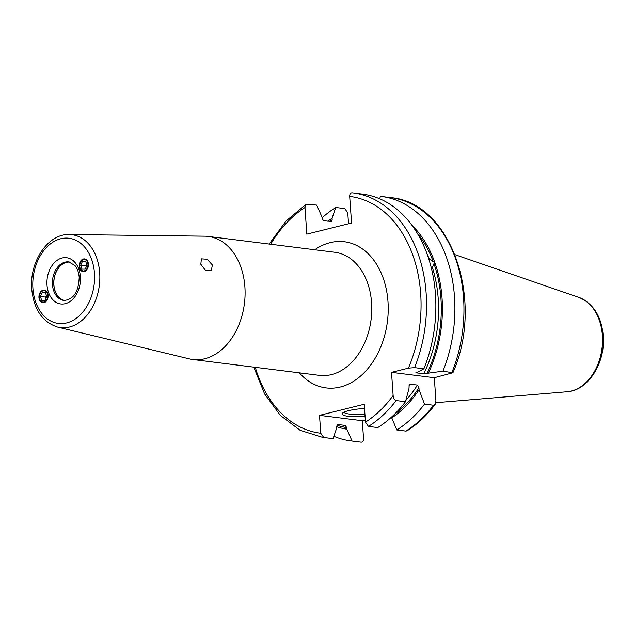 <?xml version="1.0" encoding="UTF-8"?>
<svg xmlns="http://www.w3.org/2000/svg" width="635" height="635" viewBox="0 0 635 635"><rect width="100%" height="100%" fill="white"/><g stroke="black" fill="none" stroke-linecap="round" stroke-linejoin="round"><path stroke-width="0.95" d="M393.136 395.51A119.293 85.233 97.1 0 1 365.474 422.132L368.435 426.403L377.762 427.569A123.174 88.003 -82.9 0 0 405.479 401.725L396.161 400.558C394.533 400.129 393.533 398.447 393.136 395.51L391.517 372.356L408.44 368.149L414.576 367.633L423.902 368.8A123.174 88.003 -82.9 0 0 362.529 194.112L353.211 192.945A123.174 88.003 97.1 0 1 414.576 367.633M323.723 437.507A123.174 88.003 97.1 0 1 322.62 437.38L331.938 438.547A123.174 88.003 -82.9 0 0 333.05 438.674L323.723 437.507L320.754 433.237L319.508 415.361L364.22 404.257L365.474 422.132M331.573 221.488L323.572 220.71L322.088 218.559L321.977 216.987L316.714 205.089L306.229 204.176L285.988 221.075L269.184 244.054M423.902 368.8L416.338 372.848L423.743 373.777L442.936 371.181L452.906 372.761L434.308 377.706L435.928 400.86L435.134 404.479L433.562 405.241A123.174 88.003 97.1 0 1 405.844 431.078L396.796 429.951L391.47 417.139M405.844 431.078L407.003 430.824C417.457 424.275 426.831 415.488 435.134 404.479M352.108 192.81A123.174 88.003 97.1 0 1 353.211 192.945L352.108 192.81C350.488 192.834 349.687 194.032 349.687 196.405L351.552 223.02L306.832 234.124L304.975 207.518L306.229 204.176M379.643 198.747L380.46 196.358A123.174 88.003 -82.9 0 1 381.564 196.493A123.174 88.003 -82.9 0 1 442.936 371.181M330.97 221.639L332.176 219.821L332.065 218.249A112.014 80.034 -82.9 0 0 327.843 221.242M348.528 223.766L347.766 212.868L344.797 208.597L335.748 207.47L332.065 218.249M434.308 377.706L391.517 372.356M433.562 405.241L424.513 404.106L419.076 389.739L418.941 387.763L417.417 385.08L410.019 384.151L409.202 384.612L408.988 388.469L405.479 401.725M415.909 372.618L416.338 372.848A108.537 77.549 97.1 0 0 416.616 372.277M336.645 426.728A112.014 80.034 -82.9 0 0 346.813 429.157L346.702 427.577L345.218 425.426L337.82 424.505L336.613 426.315L336.725 427.895L333.05 438.674M428.649 258.445L433.205 261.588L434.205 260.818A112.014 80.034 -82.9 0 0 412.004 225.29M428.371 373.126A112.014 80.034 -82.9 0 0 434.959 262.914L433.959 263.692L431.649 269.161M391.533 418.044A112.014 80.034 -82.9 0 0 419.076 389.739M396.796 429.951A123.174 88.003 -82.9 0 0 424.513 404.106M335.748 207.47A123.174 88.003 -82.9 0 0 322.04 217.892M333.859 436.293A123.174 88.003 -82.9 0 0 350.972 440.928A123.174 88.003 -82.9 0 0 352.076 441.055L346.813 429.157M434.205 260.818L434.959 262.914M365.323 419.973L362.299 420.719L363.545 438.594C363.553 440.968 362.744 442.166 361.132 442.19L352.076 441.055M361.109 442.182L361.132 442.19A123.174 88.003 -82.9 0 1 360.029 442.055L350.972 440.928M69.874 262.12A19.352 13.827 97.1 0 0 53.888 284.79A19.352 13.827 -82.9 0 0 65.072 300.506M64.603 300.498A19.423 13.875 -82.9 0 1 53.808 284.798A19.423 13.875 97.1 0 1 69.421 262.009M39.378 299.633A6.398 4.572 97.1 0 1 39.87 293.005A6.398 4.572 97.1 0 1 44.331 290.076A6.398 4.572 97.1 0 1 47.688 293.211A6.398 4.572 97.1 0 1 47.196 299.839A6.398 4.572 97.1 0 1 42.743 302.768A6.398 4.572 97.1 0 1 39.378 299.633M87.995 262.041A6.398 4.572 -82.9 0 0 84.63 258.913A6.398 4.572 -82.9 0 0 80.169 261.842A6.398 4.572 -82.9 0 0 79.685 268.47A6.398 4.572 -82.9 0 0 83.042 271.605A6.398 4.572 -82.9 0 0 87.503 268.676A6.398 4.572 -82.9 0 0 87.995 262.041M204.605 236.172A62.024 44.315 97.1 0 1 208.169 236.418A62.024 44.315 97.1 0 1 244.896 286.917A62.024 44.315 -82.9 0 1 192.762 359.497A62.024 44.315 -82.9 0 1 189.254 358.854L57.706 327.104A46.799 33.433 97.1 0 0 99.695 272.82A46.799 33.433 97.1 0 0 69.294 234.529L204.605 236.172M212.376 264.993L211.288 270.804L205.518 270.399L200.819 264.255L201.406 258.842L207.193 259.239L212.376 264.993M42.87 302.784A6.398 4.572 97.1 0 1 39.64 299.672A6.398 4.572 97.1 0 1 40.092 293.116A6.398 4.572 97.1 0 1 44.458 290.092M39.807 299.307A5.739 4.104 97.1 0 1 41.759 291.489A5.739 4.104 97.1 0 1 47.26 293.537A5.739 4.104 -82.9 0 1 45.307 301.355A5.739 4.104 -82.9 0 1 39.807 299.307M46.744 296.402L45.363 292.552L42.148 292.568L40.322 296.442L41.712 300.291L44.918 300.276L46.744 296.402M40.322 296.442L45.704 297.116L46.006 297.966M42.148 292.568L45.522 292.997M46.442 295.553L45.704 297.116M84.765 258.929A6.398 4.572 -82.9 0 0 80.399 261.953A6.398 4.572 -82.9 0 0 79.947 268.502A6.398 4.572 -82.9 0 0 83.177 271.621M87.566 262.374A5.739 4.104 -82.9 0 0 82.058 260.318A5.739 4.104 -82.9 0 0 80.105 268.145A5.739 4.104 97.1 0 0 85.614 270.192A5.739 4.104 97.1 0 0 87.566 262.374M82.01 269.129L80.629 265.279L82.455 261.406L85.661 261.382L87.051 265.232L85.225 269.105L82.01 269.129M80.629 265.279L86.011 265.954L86.741 264.39M86.312 266.795L86.011 265.954M82.455 261.406L85.82 261.826M362.299 420.719L319.508 415.361M365.069 416.354A21.32 3.961 -4 0 1 342.455 413.218A21.32 3.961 -4 0 1 348.591 410.654A21.32 3.961 -4 0 1 364.514 408.464M343.987 412.194A19.383 3.604 176 0 0 364.911 414.091M396.161 400.558A123.174 88.003 97.1 0 1 368.435 426.403M408.44 368.149A119.293 85.233 -82.9 0 0 349.687 196.405M304.975 207.518A119.293 85.233 -82.9 0 0 270.677 244.237M255.278 367.324A119.293 85.233 -82.9 0 0 320.754 433.237M299.363 372.84A73.652 52.618 -82.9 0 0 358.831 377.531A73.652 52.618 -82.9 0 0 387.993 301.712A73.652 52.618 -82.9 0 0 314.762 249.753M408.837 385.977A108.537 77.549 -82.9 0 0 410.019 384.151M405.844 400.383A108.537 77.549 -82.9 0 0 417.417 385.08M429.284 259.001A108.537 77.549 -82.9 0 0 427.196 254.222M423.743 373.777A108.537 77.549 -82.9 0 0 432.522 268.01M394.343 414.425A110.474 78.93 -82.9 0 0 418.941 387.763M329.787 221.488A110.474 78.93 97.1 0 1 332.176 219.821M417.06 232.862A110.474 78.93 97.1 0 1 433.205 261.588M346.702 427.577A110.474 78.93 97.1 0 1 336.796 425.164M433.959 263.692A110.474 78.93 97.1 0 1 426.926 373.483M451.985 372.308A123.174 88.003 -82.9 0 0 390.62 197.62L381.564 196.493M455.009 254.667L578.914 297.418A48.069 34.346 97.1 0 1 602.377 335.391A48.069 34.346 97.1 0 1 567.111 391.747L435.84 402.693M52.459 284.631A19.423 13.875 -82.9 0 0 63.968 300.45C73.501 299.617 78.581 291.902 79.2 277.305C78.772 272.328 77.343 268.399 74.914 265.501L68.786 261.906A19.423 13.875 97.1 0 0 52.459 284.631M46.998 284.988A23.297 16.645 97.1 0 1 62.087 258A23.297 16.645 97.1 0 1 80.375 276.693A23.297 16.645 -82.9 0 1 65.286 303.673A23.297 16.645 -82.9 0 1 46.998 284.988M32.925 288.481A42.934 30.678 97.1 0 1 60.746 238.76A42.934 30.678 97.1 0 1 94.448 273.201A42.934 30.678 97.1 0 1 66.627 322.921A42.934 30.678 97.1 0 1 32.925 288.481M192.762 359.497L319.445 375.356A62.024 44.315 -82.9 0 0 371.586 302.776A62.024 44.315 -82.9 0 0 334.851 252.27L208.169 236.418M253.786 367.133L264.604 393.906L280.384 415.457L300.164 430.316L322.62 437.38M361.164 442.19L360.029 442.055M452.906 372.761C484.87 300.387 451.136 202.263 390.62 197.62M578.914 297.418C593.288 303.482 601.408 316.286 603.25 335.828C605.631 362.442 588.407 390.549 567.111 391.747M57.706 327.104C42.45 322.135 33.798 309.459 31.75 289.084C29.242 261.961 47.831 233.585 69.294 234.529"/></g></svg>
